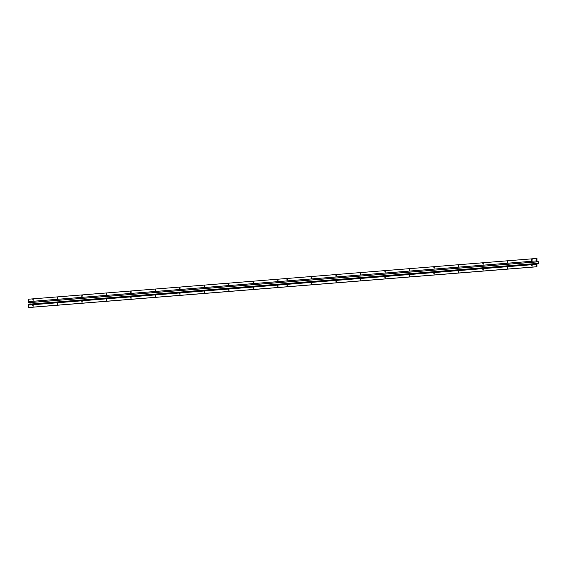 <?xml version="1.0" encoding="UTF-8"?>
<svg xmlns="http://www.w3.org/2000/svg" width="566" height="566" viewBox="0 0 566 566"><rect width="100%" height="100%" fill="white"/><g stroke="black" fill="none" stroke-linecap="round" stroke-linejoin="round"><path stroke-width="0.85" d="M536.568 258.464L536.554 260.891A0.941 0.792 85.4 0 0 537.339 261.86L537.601 261.874A0.785 0.658 -94.6 0 1 537.594 263.438L537.332 263.423A0.941 0.792 85.4 0 0 536.533 264.336L536.518 266.756L536.915 266.777L536.929 264.35A0.467 0.396 -94.6 0 1 537.332 263.897L537.594 263.905A1.252 1.054 85.4 0 0 537.608 261.4L537.339 261.393A0.467 0.396 -94.6 0 1 536.95 260.905L536.964 258.478L536.568 258.464L28.342 299.223L28.328 301.65A0.941 0.792 85.4 0 0 29.121 302.619L29.382 302.633A0.785 0.658 -94.6 0 1 29.644 304.14M204.213 285.788L204.623 285.802L204.192 286.799L204.213 285.788L204.503 286.778M179.733 287.747L179.705 288.766L179.733 287.747L180.144 287.761L180.002 288.745M253.469 282.851L253.179 281.854L253.469 282.851L253.589 281.875M228.692 283.821L229.103 283.835L228.671 284.84L228.692 283.821L228.982 284.811M106.281 293.641L106.281 294.66L106.281 293.641L106.691 293.655L106.557 294.631M81.801 295.601L81.794 296.619L81.801 295.601L82.212 295.615L82.077 296.598M155.247 289.714L155.24 290.726L155.247 289.714L155.657 289.728L155.523 290.705M130.767 291.674L130.76 292.693L130.767 291.674L131.178 291.688L131.043 292.672M277.948 280.885L277.658 279.894L277.948 280.885L278.069 279.908M57.605 298.558L57.315 297.567L57.605 298.558L57.732 297.582M33.125 300.525L32.835 299.527L33.125 300.525L33.245 299.541M360.393 273.258L360.804 273.272L360.372 274.277L360.393 273.258L360.684 274.248M385.163 272.288L384.873 271.291L385.163 272.288L385.29 271.312M311.427 277.184L311.42 278.203L311.427 277.184L311.838 277.199L311.703 278.182M335.914 275.225L335.886 276.236L335.914 275.225L336.324 275.239L336.183 276.215M458.616 266.395L458.326 265.404L458.616 266.395L458.736 265.419M483.095 264.435L482.805 263.438L483.095 264.435L483.215 263.452M409.65 270.322L409.36 269.331L409.65 270.322L409.77 269.345M434.129 268.362L433.839 267.364L434.129 268.362L434.249 267.378M286.948 279.151L286.941 280.163L286.948 279.151L287.358 279.165L287.224 280.142M507.575 262.468L507.285 261.478L507.575 262.468L507.702 261.492M531.771 259.511L531.764 260.53L531.771 259.511L532.182 259.525L532.047 260.509M537.169 263.438L29.114 304.19A0.941 0.792 85.4 0 0 28.314 305.095L28.3 307.522L28.696 307.536L536.915 266.777M179.988 294.688L179.698 293.697L179.988 294.688L180.108 293.712L179.698 293.697M155.508 296.655L155.218 295.657L155.508 296.655L155.629 295.671L155.218 295.657M228.954 290.761L228.664 289.771L228.954 290.761L229.074 289.785M204.475 292.728L204.185 291.731L204.475 292.728L204.595 291.745M82.056 302.541L81.766 301.551L82.056 302.541M57.576 304.508L57.286 303.517L57.576 304.508M131.022 298.615L130.732 297.624L131.022 298.615M106.542 300.581L106.252 299.584L106.542 300.581M277.92 286.835L277.63 285.844L277.92 286.835L278.04 285.858M253.434 288.801L253.144 287.804L253.434 288.801L253.554 287.818M33.097 306.475L32.807 305.477L33.097 306.475M385.135 278.239L384.845 277.241L385.135 278.239L385.255 277.255M409.614 276.272L409.324 275.281L409.614 276.272L409.742 275.295M336.169 282.165L335.879 281.168L336.169 282.165L336.289 281.182L335.879 281.168M360.655 280.198L360.365 279.208L360.655 280.198L360.775 279.222M483.067 270.378L482.777 269.388L483.067 270.378M507.546 268.418L507.256 267.421L507.546 268.418M434.101 274.312L433.811 273.314L434.101 274.312L434.221 273.328M458.58 272.345L458.29 271.355L458.58 272.345L458.701 271.369M287.203 286.092L286.912 285.094L287.203 286.092M311.689 284.125L311.399 283.134L311.689 284.125L311.809 283.149L311.399 283.134M532.026 266.452L531.736 265.461L532.026 266.452M536.518 266.756L28.3 307.522M81.766 301.551L82.183 301.565L82.042 302.548M57.286 303.517L57.697 303.532L57.562 304.508M130.732 297.624L131.142 297.638L131.008 298.622M106.252 299.584L106.663 299.605L106.528 300.581M32.807 305.477L33.217 305.491L33.083 306.475M482.777 269.388L483.187 269.402L483.053 270.385M507.256 267.421L507.667 267.442L507.532 268.418M286.912 285.094L287.323 285.108L287.188 286.092M531.736 265.461L532.153 265.475L532.012 266.459M536.554 260.891L28.328 301.65M537.339 261.86L29.121 302.619M537.601 261.874L29.382 302.633M536.533 264.336L28.314 305.095M458.29 271.355L458.686 271.369M433.811 273.314L434.207 273.328M360.365 279.208L360.761 279.222M409.324 275.281L409.72 275.295M384.845 277.241L385.241 277.255M507.285 261.478L507.681 261.492M433.839 267.364L434.235 267.385M409.36 269.331L409.756 269.345M482.805 263.438L483.201 263.459M458.326 265.404L458.722 265.419M384.873 271.291L385.269 271.312M32.835 299.527L33.231 299.548M253.144 287.804L253.54 287.818M277.63 285.844L278.026 285.858M204.185 291.731L204.581 291.752M228.664 289.771L229.06 289.785M57.315 297.567L57.711 297.582M277.658 279.894L278.055 279.908M253.179 281.854L253.575 281.875M537.254 263.423L29.029 304.19"/></g></svg>

